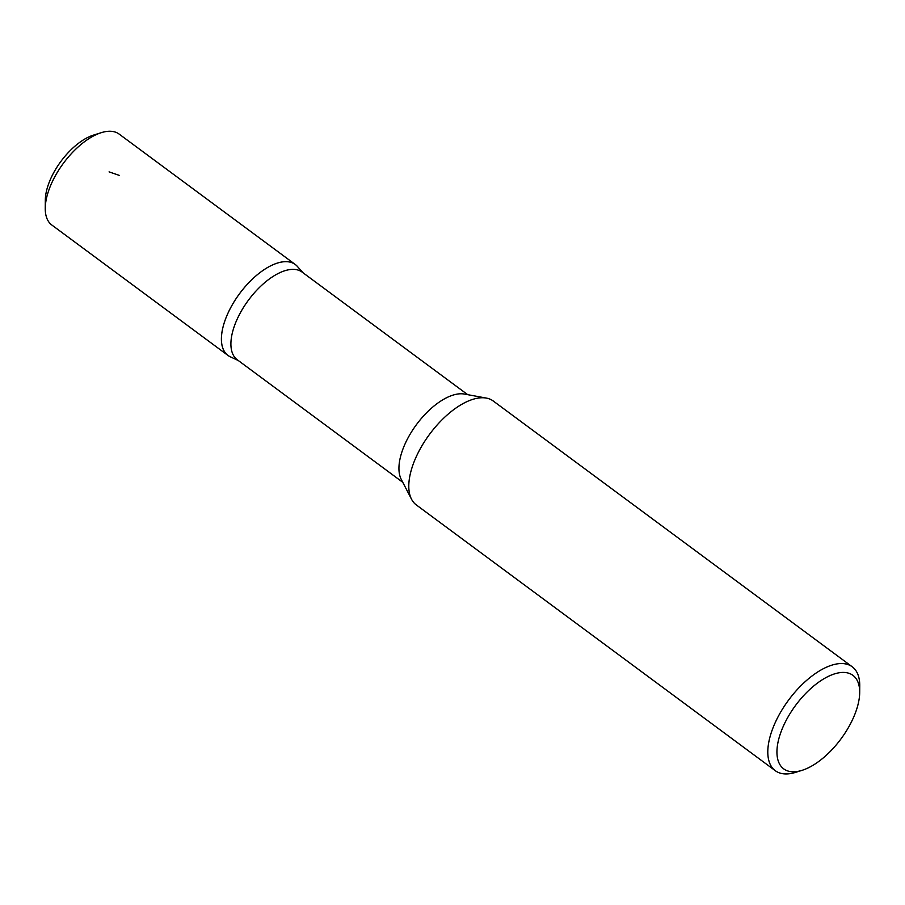 <?xml version="1.0" encoding="UTF-8"?>
<svg xmlns="http://www.w3.org/2000/svg" width="905" height="905" viewBox="0 0 905 905"><rect width="100%" height="100%" fill="white"/><g stroke="black" fill="none" stroke-linecap="round" stroke-linejoin="round"><path stroke-width="1.36" d="M802.068 770.336L795.71 772.327A64.651 31.347 -53.5 0 1 775.302 770.709L416.289 504.911A64.651 31.347 -53.5 0 1 411.515 499.187A64.651 31.347 -53.5 0 1 429.57 434.298A64.651 31.347 -53.5 0 1 486.358 398.087A64.651 31.347 -53.5 0 1 493.225 400.994L852.239 666.793A64.651 31.347 -53.5 0 1 859.75 685.843L859.693 692.495A58.18 28.213 -53.5 0 1 853.336 717.903A58.18 28.213 -53.5 0 1 802.068 770.336A58.18 28.213 -53.5 0 1 778.447 740.301A58.18 28.213 -53.5 0 1 824.07 678.671A58.18 28.213 -53.5 0 1 859.693 692.495M411.515 499.187L401.232 479.333A54.526 26.437 -53.5 0 1 416.47 424.603A54.526 26.437 -53.5 0 1 464.367 394.06L486.358 398.087M775.302 770.709A64.651 31.347 -53.5 0 1 788.583 700.097A64.651 31.347 -53.5 0 1 852.239 666.793M402.782 482.32L237.234 359.749A54.526 26.437 -53.5 0 1 248.434 300.189A54.526 26.437 -53.5 0 1 302.123 272.1L467.681 394.659M238.275 360.518L230.289 356.785A56.551 27.422 -53.5 0 1 239.587 293.65A56.551 27.422 -53.5 0 1 297.27 266.319L303.164 272.869M230.888 357.068A56.563 27.422 -53.5 0 1 227.97 355.427L51.823 225.017A56.563 27.422 -53.5 0 1 45.25 208.354L45.318 200.096A48.553 23.541 -53.5 0 1 50.623 178.896A48.553 23.541 -53.5 0 1 93.407 135.139L101.281 132.673A56.563 27.422 -53.5 0 1 119.143 134.087L295.279 264.498A56.563 27.422 -53.5 0 1 297.711 266.817M45.25 208.354A56.563 27.422 -53.5 0 1 51.427 183.647A56.563 27.422 -53.5 0 1 101.281 132.673M227.97 355.427A56.563 27.422 -53.5 0 1 227.574 314.046A56.563 27.422 -53.5 0 1 295.279 264.498M119.539 175.468L109.075 171.871"/></g></svg>
